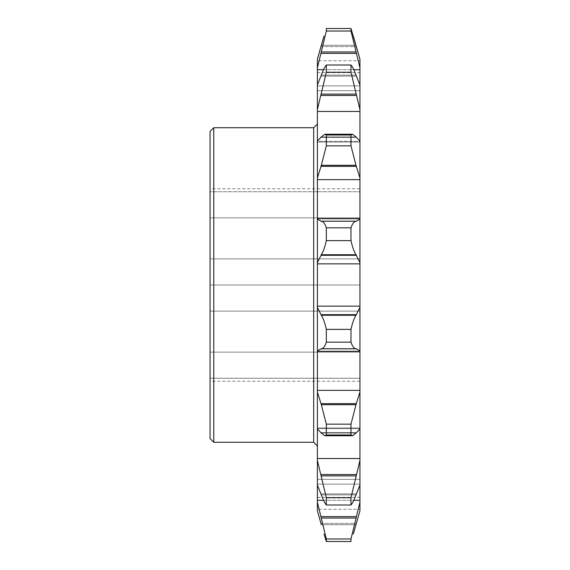 <?xml version="1.0" encoding="UTF-8"?>
<svg xmlns="http://www.w3.org/2000/svg" width="570" height="570" viewBox="0 0 570 570"><rect width="100%" height="100%" fill="white"/><g stroke="black" fill="none" stroke-linecap="round" stroke-linejoin="round"><path stroke-width="0.43" stroke-dasharray="2.85 2.14" d="M313.678 127.723L313.678 442.277M326.332 329.375L326.332 342.164L350.985 342.164L350.985 329.375L326.332 329.375C324.929 323.055 323.261 318.352 321.323 315.267L317.383 307.308L317.383 124.025L317.383 285L317.383 262.692L321.323 254.733C323.24 251.698 324.914 246.995 326.332 240.626L350.985 240.626L350.985 227.836L326.332 227.836L326.332 240.626M210.059 131.421L210.059 438.579M213.764 442.277L213.764 127.723M326.332 227.836C324.929 223.632 323.261 221.431 321.323 221.231L317.383 219.201L317.383 218.702L359.941 218.702L359.941 59.202M317.383 218.702L317.383 177.983L321.323 165.307L326.332 145.849L350.985 145.849L350.985 135.005L326.332 135.005L326.332 145.849M326.332 135.005L324.786 134.242L321.323 136.907L317.383 141.111L317.383 142.065L317.383 141.36L359.941 141.36L359.941 142.065L359.941 141.36L317.383 141.36L317.383 142.065L317.383 109.561L326.332 72.255L350.985 72.255L350.985 65.008L326.332 65.008L326.332 72.255M326.332 497.745L326.332 504.992L350.985 504.992L350.985 497.745L326.332 497.745L317.383 460.439L317.383 458.544L359.941 458.544L359.941 218.702M317.383 458.544L317.383 427.935L317.383 428.889L317.383 427.935L317.383 428.889L321.323 433.093L324.786 435.758L326.332 434.995L350.985 434.995L350.985 424.151L326.332 424.151L326.332 434.995M326.332 424.151L321.323 404.693L317.383 392.018L317.383 390.365L359.941 390.365M317.383 390.365L317.383 350.799L321.323 348.769C323.24 348.591 324.914 346.389 326.332 342.164M317.383 306.14L359.941 306.14M359.941 191.741L359.941 258.88L359.941 188.784L359.941 191.741L210.059 191.741L359.941 191.741M359.941 84.93L359.941 90.666L359.941 84.93L355.993 75.126C354.077 69.939 352.41 66.569 350.985 65.008M359.941 458.544L359.941 510.798M317.383 307.308L317.383 350.799M317.383 392.018L317.383 428.889M317.383 460.439L317.383 485.07L321.323 494.874C323.24 500.061 324.914 503.431 326.332 504.992M326.332 538.956L326.332 541.5L350.985 541.5L350.985 538.956L326.332 538.956L317.383 502.142L317.383 485.07M317.383 502.142L317.383 510.798M317.383 509.281L317.383 497.382L317.383 509.281L359.941 509.281L317.383 509.281M326.332 65.008C324.929 66.533 323.261 69.903 321.323 75.126L317.383 84.93L317.383 90.666L317.383 67.858L326.332 31.044L350.985 31.044L350.985 28.5L326.332 28.5L326.332 31.044M317.383 60.719L317.383 72.618L317.383 60.719L359.941 60.719L317.383 60.719M317.383 59.202L317.383 67.858M317.383 84.93L317.383 109.561M317.383 141.111L317.383 177.983M317.383 219.201L317.383 262.692M350.985 240.626C352.388 246.945 354.055 251.648 355.993 254.733L359.941 262.692M359.941 307.308L355.993 315.267C354.077 318.302 352.41 323.005 350.985 329.375M317.383 263.86L359.941 263.86M350.985 342.164C352.388 346.368 354.055 348.569 355.993 348.769L359.941 350.799M359.941 392.018L355.993 404.693L350.985 424.151M317.383 351.298L359.941 351.298M350.985 434.995L352.531 435.758L355.993 433.093L359.941 428.889M359.941 460.439L350.985 497.745M317.383 428.64L359.941 428.64L317.383 428.64M350.985 504.992C352.388 503.467 354.055 500.097 355.993 494.874L359.941 485.07M359.941 502.142L350.985 538.956M317.383 484.122L359.941 484.122L317.383 484.122M317.383 500.303L359.941 500.303M353.3 534.062L356.364 523.381L320.953 523.381L321.323 524.706L355.993 524.706L321.323 524.706M324.017 534.069L326.332 541.5M323.539 500.303L353.778 500.303M317.383 85.878L359.941 85.878L317.383 85.878M323.539 69.697L353.778 69.697M353.3 35.931L350.985 28.5M324.017 35.938L320.953 46.619L356.364 46.619L355.993 45.294L321.323 45.294L355.993 45.294M350.985 31.044L359.941 67.858M317.383 69.697L359.941 69.697M350.985 72.255L359.941 109.561M359.941 141.111L355.993 136.907L352.531 134.242L350.985 135.005M317.383 111.456L359.941 111.456M350.985 145.849L355.993 165.307L359.941 177.983M359.941 219.201L355.993 221.231C354.077 221.409 352.41 223.611 350.985 227.836M317.383 179.636L359.941 179.636M359.941 217.861L210.059 217.861L359.941 217.861M359.941 258.88L210.059 258.88L359.941 258.88M359.941 285L210.059 285L359.941 285M359.941 311.12L210.059 311.12L359.941 311.12M359.941 352.139L210.059 352.139L359.941 352.139M359.941 378.259L210.059 378.259L359.941 378.259M321.323 254.733L355.993 254.733M321.323 315.267L355.993 315.267M320.953 255.317L356.364 255.317M320.953 314.683L356.364 314.683M321.323 348.769L355.993 348.769M321.323 404.693L355.993 404.693M320.953 348.804L356.364 348.804M320.953 403.646L356.364 403.646M321.323 433.093L355.993 433.093L321.323 433.093M321.323 475.9L355.993 475.9M320.953 432.573L356.364 432.573L320.953 432.573M320.953 474.553L356.364 474.553M321.323 494.874L355.993 494.874L321.323 494.874M321.323 518.037L355.993 518.037M320.953 493.876L356.364 493.876L320.953 493.876M320.953 516.598L356.364 516.598M320.953 523.381L356.364 523.381M321.323 136.907L355.993 136.907L321.323 136.907M320.953 137.427L356.364 137.427L320.953 137.427M321.323 75.126L355.993 75.126L321.323 75.126M320.953 76.124L356.364 76.124L320.953 76.124M320.953 46.619L356.364 46.619M321.323 51.963L355.993 51.963M320.953 53.402L356.364 53.402M321.323 94.1L355.993 94.1M320.953 95.447L356.364 95.447M321.323 165.307L355.993 165.307M321.323 221.231L355.993 221.231M320.953 166.355L356.364 166.355M320.953 221.196L356.364 221.196M317.383 142.065L359.941 142.065L317.383 142.065M324.864 435.758L352.531 435.758M352.459 134.242L324.786 134.242M317.383 427.935L359.941 427.935L317.383 427.935M317.383 479.334L359.941 479.334L317.383 479.334M317.383 497.382L359.941 497.382M317.383 90.666L359.941 90.666L317.383 90.666M317.383 72.618L359.941 72.618M359.941 188.784L210.059 188.784M359.941 381.216L210.059 381.216"/><path stroke-width="0.85" d="M213.764 442.277L210.059 438.579L210.059 131.421L213.764 127.723L213.764 442.277L313.678 442.277L313.678 127.723L317.383 124.025M350.985 28.5L350.985 31.044L326.332 31.044L326.332 28.5L350.985 28.5L359.941 59.202L359.941 109.561L350.985 72.255L326.332 72.255L317.383 109.561L317.383 141.111L321.323 136.907L324.786 134.242L326.332 135.005L350.985 135.005L350.985 145.849L326.332 145.849L326.332 135.005M326.332 504.992C324.929 503.467 323.261 500.097 321.323 494.874L317.383 485.07L317.383 460.439L326.332 497.745L350.985 497.745L350.985 504.992L326.332 504.992L326.332 497.745M350.985 497.745L359.941 460.439L359.941 109.561M353.778 500.303L359.941 500.303L359.941 460.439M359.941 500.303L359.941 510.798L356.364 523.381L359.941 510.798M317.383 510.798L320.953 523.381L317.383 510.798L317.383 502.142L326.332 538.956L350.985 538.956L350.985 541.5L326.332 541.5L326.332 538.956M317.383 485.07L317.383 502.142M326.332 434.995L326.332 424.151L350.985 424.151L350.985 434.995L326.332 434.995L324.786 435.758L321.323 433.093L317.383 428.889L317.383 460.439M317.383 428.889L317.383 392.018L321.323 404.693L326.332 424.151M326.332 342.164L326.332 329.375L350.985 329.375L350.985 342.164L326.332 342.164C324.929 346.368 323.261 348.569 321.323 348.769L317.383 350.799L317.383 392.018M317.383 350.799L317.383 307.308L321.323 315.267C323.24 318.302 324.914 323.005 326.332 329.375M326.332 240.626L326.332 227.836L350.985 227.836L350.985 240.626L326.332 240.626C324.929 246.945 323.261 251.648 321.323 254.733L317.383 262.692L317.383 307.308M317.383 262.692L317.383 219.201L321.323 221.231C323.24 221.409 324.914 223.611 326.332 227.836M326.332 145.849L321.323 165.307L317.383 177.983L317.383 219.201M317.383 177.983L317.383 141.111M317.383 109.561L317.383 84.93L321.323 75.126C323.24 69.939 324.914 66.569 326.332 65.008L350.985 65.008L350.985 72.255M326.332 31.044L317.383 67.858L317.383 84.93M317.383 67.858L317.383 59.202L324.017 35.938M326.332 72.255L326.332 65.008M356.364 523.381L353.3 534.062M326.332 541.5L324.017 534.069M321.323 524.706L320.953 523.381M350.985 538.956L359.941 502.142M359.941 485.07L355.993 494.874C354.077 500.061 352.41 503.431 350.985 504.992M317.383 500.303L323.539 500.303M359.941 428.889L355.993 433.093L352.531 435.758L350.985 434.995M317.383 458.544L359.941 458.544M350.985 424.151L355.993 404.693L359.941 392.018M359.941 350.799L355.993 348.769C354.077 348.591 352.41 346.389 350.985 342.164M317.383 390.365L359.941 390.365M317.383 351.298L359.941 351.298M350.985 329.375C352.388 323.055 354.055 318.352 355.993 315.267L359.941 307.308M359.941 262.692L355.993 254.733C354.077 251.698 352.41 246.995 350.985 240.626M317.383 306.14L359.941 306.14M317.383 263.86L359.941 263.86M350.985 227.836C352.388 223.632 354.055 221.431 355.993 221.231L359.941 219.201M359.941 177.983L355.993 165.307L350.985 145.849M317.383 218.702L359.941 218.702M317.383 179.636L359.941 179.636M350.985 135.005L352.531 134.242L355.993 136.907L359.941 141.111M317.383 111.456L359.941 111.456M350.985 65.008C352.388 66.533 354.055 69.903 355.993 75.126L359.941 84.93M359.941 67.858L350.985 31.044M317.383 69.697L323.539 69.697M353.778 69.697L359.941 69.697M355.993 45.294L353.3 35.931M320.953 46.619L317.383 59.202M359.941 59.202L356.364 46.619M321.323 475.9L355.993 475.9M321.323 518.037L355.993 518.037M320.953 516.598L356.364 516.598M320.953 474.553L356.364 474.553M321.323 404.693L355.993 404.693M321.323 348.769L355.993 348.769M320.953 403.646L356.364 403.646M320.953 348.804L356.364 348.804M321.323 315.267L355.993 315.267M321.323 254.733L355.993 254.733M320.953 314.683L356.364 314.683M320.953 255.317L356.364 255.317M321.323 221.231L355.993 221.231M321.323 165.307L355.993 165.307M320.953 221.196L356.364 221.196M320.953 166.355L356.364 166.355M321.323 94.1L355.993 94.1M320.953 95.447L356.364 95.447M321.323 51.963L355.993 51.963M320.953 53.402L356.364 53.402M313.678 442.277L317.383 445.975M324.864 435.758L352.531 435.758M324.786 134.242L352.459 134.242M213.764 127.723L313.678 127.723"/></g></svg>
